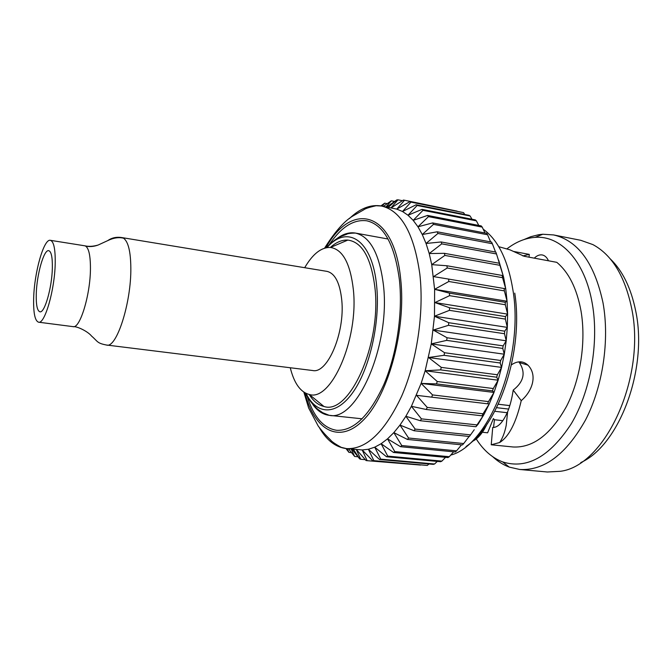 <?xml version="1.0" encoding="UTF-8"?>
<svg xmlns="http://www.w3.org/2000/svg" width="672" height="672" viewBox="0 0 672 672"><rect width="100%" height="100%" fill="white"/><g stroke="black" fill="none" stroke-linecap="round" stroke-linejoin="round"><path stroke-width="1.01" d="M290.27 367.752C294.109 383.267 300.451 392.171 309.271 394.456C331.01 401.923 358.722 339.511 353.388 289.918C350.389 263.525 342.745 249.371 330.464 247.456C321.35 247.153 312.757 253.898 304.693 267.7M309.17 394.43C313.278 401.108 318.175 405.115 323.879 406.434C349.104 415.615 381.562 344.652 374.968 288.036C371.246 258.023 362.208 242.038 347.852 240.08C342.014 239.744 336.185 242.197 330.355 247.447M493.55 427.468L494.432 419.74L502.866 420.68M498.254 404.25L509.796 405.619M307.331 396.724C313.723 417.026 323.492 428.215 336.638 430.29C353.539 431.105 369.205 416.027 383.636 385.056C396.665 354.875 402.931 313.404 399.454 280.249C394.75 244.633 383.88 224.818 366.836 220.811C353.64 219.089 341.107 227.06 329.238 244.726M494.432 419.74L493.382 418.597L487.62 432.802L482.378 432.247M499.01 246.767L509.914 249.816L524.168 256.267L556.777 262.332C568.772 272.252 576.845 288.456 581.011 310.943C586.253 341.519 580.507 379.201 566.454 406.501C550.805 434.507 532.997 448.006 513.047 446.981L491.232 444.78L492.719 427.484C498.002 427.61 502.975 422.352 507.637 411.718C510.056 405.829 511.913 398.622 513.206 390.104C523.858 381.755 525.899 372.565 519.33 362.544L518.641 361.864M610.151 258.779C622.507 270.564 631.025 287.96 635.704 310.968C648.152 369.13 619.198 445.444 580.776 462.58M524.126 239.509L530.729 236.72L538.776 234.696L542.808 234.242L553.585 234.931L580.759 240.307L592.88 244.591C611.864 254.822 624.742 275.873 631.52 307.734C646.573 377.042 605.06 466.259 560.204 471.307L547.361 471.996L519.775 469.484L509.242 467.099C503.311 464.898 497.834 461.454 492.803 456.775M553.585 234.931C577.996 240.526 594.476 263.164 603.019 302.854C609.773 340.208 602.818 386.635 585.463 420.092C566.118 454.348 544.228 470.812 519.775 469.484M507.016 248.8C516.029 241.886 525.378 238.073 535.055 237.367C560.465 235.175 584.984 260.803 592.276 303.584C599.18 342.451 590.604 391.23 571.292 423.755C549.704 456.8 526.831 469.518 502.69 461.916C492.265 457.96 483.454 450.307 476.255 438.967M522.858 255.931L529.276 254.386L513.979 251.521M498.7 260.308L503.622 277.208L505.739 288.876L502.564 277.67L447.241 268.01L433.541 276.604L448.61 279.082L448.82 281.484L434.616 289.313L449.501 293.152L449.568 295.663L434.935 302.576L449.543 307.759L449.459 310.338L434.482 316.226L448.728 322.703L448.501 325.315L433.255 330.061L447.056 337.764L446.687 340.376L431.264 343.896L444.562 352.724L444.049 355.303L428.551 357.521L441.277 367.382L440.63 369.877L425.158 370.759L437.254 381.511L436.481 383.897L421.117 383.41L432.55 394.918L431.668 397.16L416.506 395.312L427.249 407.417L426.266 409.492L411.398 406.316L421.42 418.858L420.361 420.731L405.863 416.27L415.17 429.097L414.044 430.744L399.983 425.074L408.584 438.018L407.408 439.429L393.842 432.625L401.747 445.536L400.546 446.695L387.534 438.85L394.775 451.584L393.548 452.483L381.133 443.713L387.744 456.12L386.518 456.758L374.724 447.191L380.747 459.144L379.537 459.514L368.382 449.266L373.859 460.656L372.683 460.765L362.183 449.954L367.172 460.681L366.038 460.538L356.404 449.534M349.373 218.585C359.948 208.396 370.65 204.204 381.469 206.01L396.749 209.11L402.503 211.495L408.005 215.242L413.188 220.349L417.967 226.792L422.268 234.52L426.04 243.466L429.215 253.537L431.726 264.634L434.616 289.313L434.482 316.226L431.264 343.896L425.158 370.759L421.117 383.41L411.398 406.316L405.863 416.27L399.983 425.074L393.842 432.625L387.534 438.85L381.133 443.713L374.724 447.191L368.382 449.266L362.183 449.954L346.5 448.61C335.605 447.292 326.533 440.244 319.259 427.484M508.645 409.08L496.6 407.669M498.263 404.225L509.804 405.594M380.898 205.909L384.703 203.162L382.057 206.128M383.334 206.38L391.348 200.81L386.039 206.909M386.677 207.035L396.833 199.895L397.984 199.819L390.995 207.875M391.104 207.9L403.418 200.063L404.552 200.248L396.749 209.11L409.861 201.692L410.962 202.121L402.503 211.495L416.094 204.792L417.144 205.481L408.005 215.242L422.016 209.37L423.016 210.319L413.188 220.349L427.568 215.426L428.484 216.628L417.967 226.792L432.65 222.919L433.482 224.364L422.268 234.52L437.195 231.79L437.926 233.47L426.04 243.466L441.126 241.962L441.748 243.86L429.215 253.537L444.377 253.327L444.872 255.419L431.726 264.634L446.888 265.751L447.241 268.01M356.294 449.526L360.746 459.27L359.663 458.884L351.884 449.114M351.246 449.056L354.648 456.473L348.466 448.795M347.18 448.678L348.936 452.374L345.971 448.56M386.938 203.608L384.703 203.162M394.59 201.457L391.348 200.81M402.41 200.701L397.984 199.819M457.078 211.126L404.552 200.248M409.861 201.692L463.554 212.621L410.962 202.121M416.094 204.792L468.997 215.317L470.072 215.981L417.144 205.481M422.016 209.37L475.306 219.895L476.372 220.844L423.016 210.319M427.568 215.426L481.228 225.918L482.219 227.102L428.484 216.628M432.65 222.919L486.679 233.327L487.57 234.755L433.482 224.364M437.195 231.79L491.568 242.08L492.358 243.734L437.926 233.47M441.126 241.962L495.827 252.101L496.499 253.957L441.748 243.86M444.377 253.327L499.38 263.264L499.918 265.314L444.872 255.419M446.888 265.751L502.16 275.453L502.564 277.67M448.61 279.082L504.118 288.523L504.37 290.875L448.82 281.484M449.501 293.152L505.218 302.291L505.31 304.744L449.568 295.663M449.543 307.759L505.42 316.579L505.361 319.099L449.459 310.338M448.728 322.703L504.731 331.178L504.512 333.732L448.501 325.315M447.056 337.764L503.143 345.887L502.774 348.44L446.687 340.376M444.562 352.724L500.682 360.486L500.161 362.998L444.049 355.303M441.277 367.382L497.381 374.774L496.726 377.21L440.63 369.877M437.254 381.511L493.298 388.542L492.509 390.877L436.481 383.897M432.55 394.918L488.494 401.604L487.586 403.796L431.668 397.16M427.249 407.417L483.042 413.784L482.034 415.8L426.266 409.492M421.42 418.858L477.036 424.914L475.936 426.737L420.361 420.731M415.17 429.097L470.551 434.876L469.384 436.481L414.044 430.744M408.584 438.018L463.705 443.545L462.479 444.914L407.408 439.429M401.747 445.536L456.582 450.845L455.322 451.97L400.546 446.695M394.775 451.584L449.282 456.708L448.006 457.573L393.548 452.483M387.744 456.12L441.907 461.101L440.622 461.714L386.518 456.758M380.747 459.144L434.549 464.008L433.272 464.36L379.537 459.514M373.859 460.656L427.291 465.436L372.683 460.765M367.172 460.681L420.68 465.058M360.746 459.27L365.274 459.673M354.648 456.473L358.26 456.8M348.936 452.374L351.229 452.584M464.755 214.469L463.554 212.621M472.004 219.248L470.123 216.014M478.775 225.431L476.372 220.844M484.991 232.999L482.219 227.102M490.602 241.903L487.57 234.755M495.533 252.042L492.358 243.734M499.38 263.264L496.499 253.957M502.16 275.453L503.622 277.208L499.918 265.314M504.118 288.523L505.739 288.876L507.074 301.241L504.37 290.875M505.218 302.291L507.074 301.241L507.612 314.135L505.31 304.744M505.42 316.579L507.612 314.135L507.318 327.382L505.361 319.099M504.731 331.178L507.318 327.382L506.209 340.805L504.512 333.732M503.143 345.887L506.209 340.805L504.286 354.211L502.774 348.44M500.682 360.486L504.286 354.211L501.581 367.399L500.161 362.998M497.381 374.774L501.581 367.399L498.137 380.209L496.726 377.21M493.298 388.542L498.137 380.209L493.996 392.44L492.509 390.877M488.494 401.604L493.996 392.44L489.233 403.948L487.586 403.796M483.042 413.784L489.233 403.948L483.924 414.565L482.034 415.8M477.036 424.914L483.924 414.565L478.136 424.175L475.936 426.737M470.551 434.876L474.214 429.744M463.705 443.545L469.106 436.447M456.582 450.845L461.513 444.822M449.282 456.708L453.634 451.802M441.907 461.101L445.528 457.346M434.549 464.008L437.296 461.404M427.291 465.436L428.988 463.974M487.259 423.73L484.109 429.601C480.278 435.758 476.322 439.69 472.248 441.386M491.232 444.78L499.615 442.529C508.847 436.85 516.054 422.898 521.237 400.655C532.258 391.331 537.81 375.136 527.948 365.148C523.16 360.822 517.675 360.704 511.476 364.804M529.04 257.174L529.276 254.386M548.47 260.786C546.983 257.452 544.908 255.511 542.262 254.957C539.557 254.52 536.894 255.578 534.282 258.149M421.117 383.41L493.996 392.44M425.158 370.759L498.137 380.209M428.551 357.521L501.581 367.399M431.264 343.896L504.286 354.211M433.255 330.061L506.209 340.805M434.482 316.226L507.318 327.382M434.935 302.576L507.612 314.135M434.616 289.313L507.074 301.241M513.206 390.104L521.237 400.655M36.263 293.983C36.011 304.928 37.229 310.867 39.908 311.8C44.587 313.421 52.03 287.582 52.349 267.901C52.517 257.225 51.307 251.479 48.72 250.664C43.898 249.245 36.708 274.655 36.263 293.983M55.213 263.256C55.406 249.026 53.785 241.382 50.358 240.316C43.856 238.459 34.28 272.404 33.667 298.2C33.306 312.917 34.936 320.914 38.556 322.19C44.789 324.408 54.802 289.699 55.213 263.256M106.806 345.055L312.69 370.524C327.432 374.119 345.106 332.85 341.779 300.3C339.948 282.92 335.009 273.277 326.987 271.37L122.178 237.636M483.202 229.186C498.137 239.938 508.049 260.24 512.938 290.102C524.311 357.227 489.09 445.435 450.727 455.087M324.601 248.136C335.294 231.034 345.148 220.088 354.161 215.292L363.695 209.84C365.081 208.656 369.222 207.287 376.127 205.724L381.469 206.01C401.285 210.672 414.078 233.428 419.849 274.277C424.192 312.69 416.976 361.032 401.68 396.102C384.72 432.037 366.324 449.543 346.5 448.61L341.309 447.384C335.126 443.948 331.54 441.462 330.532 439.925C328.02 437.354 324.929 434.86 318.217 426.056L308.633 407.988L303.845 392.137M325.878 247.792C351.548 200.92 394.002 210.143 400.697 279.191C406.216 328.952 388.744 394.036 364.081 419.353C339.461 445.183 314.294 430.298 304.97 392.834M336.84 238.686C343.09 233.915 349.289 232.042 355.429 233.066C370.205 236.544 379.546 253.898 383.443 285.138C390.676 345.534 356.773 422.1 329.154 415.304C322.98 414.557 317.562 411.004 312.908 404.662M306.02 393.372C316.487 414.876 336.084 416.203 352.876 392.414C369.676 368.844 380.268 322.484 376.706 286.516C372.649 239.828 347.365 223.994 327.037 247.573M123.572 238.199L122.01 237.602C116.575 236.72 111.829 237.72 107.772 240.601L98.104 245.045L107.772 240.601C113.459 237.838 118.726 237.031 123.572 238.199C128.26 241.718 130.679 251.597 130.83 267.842C131.342 302.971 116.424 348.76 106.537 345.038C96.827 343.165 98.053 341.67 91.518 336.017C88.208 331.766 77.456 326.172 73.08 326.651C79.976 328.894 90.418 294.722 90.443 268.59C90.46 255.654 88.813 248.144 85.512 246.053L84.722 245.792C88.696 246.733 93.164 246.481 98.104 245.045C93.677 246.641 89.477 246.985 85.512 246.053M514.76 293.126C523.723 350.154 499.624 424.007 466.032 446.527M388.055 239.014L355.429 233.066C350.406 233.142 347.407 233.587 346.424 234.385L342.334 235.889C337.789 237.401 332.497 241.324 326.458 247.666M330.464 247.456L347.852 240.08M535.055 237.367L542.808 234.242M494.743 411.281L507.217 412.717M388.24 207.337L396.917 199.886M353.371 449.257L359.377 458.522M502.69 461.916L509.242 467.099M507.637 411.718L506.209 425.368C504.756 432.6 502.564 438.32 499.615 442.529M519.33 362.544L527.948 365.148M305.491 393.12C309.49 401.512 316.193 408.374 318.604 409.844L322.703 412.717L329.154 415.304L362.132 418.816M309.271 394.456L323.879 406.434M50.358 240.316L84.722 245.792M38.556 322.19L73.072 326.642"/></g></svg>
